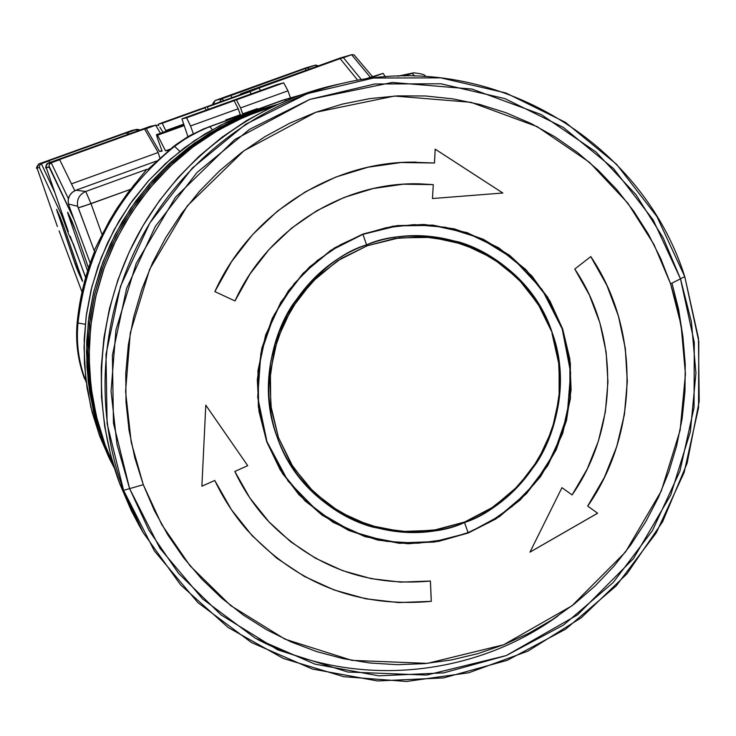 <?xml version="1.0" encoding="UTF-8"?>
<svg xmlns="http://www.w3.org/2000/svg" width="736" height="736" viewBox="0 0 736 736"><rect width="100%" height="100%" fill="white"/><g stroke="black" fill="none" stroke-linecap="round" stroke-linejoin="round"><path stroke-width="1.1" d="M212.189 129.72L209.999 126.666L207.285 127.678L194.083 133.676L181.645 141.165L174.607 146.326L179.805 151.395L174.607 146.326C118.616 192.05 86.406 250.93 77.988 322.948C76.13 342.553 78.586 361.532 85.339 379.896L85.937 380.043L85.339 379.896L86.232 382.306L85.339 379.896C78.586 361.532 76.13 342.553 77.988 322.948L85.247 324.309L77.988 322.948L77.216 322.11C75.376 341.596 77.814 360.474 84.53 378.736L80.298 365.019L77.648 350.888L76.618 336.518L77.216 322.11L77.988 322.948C86.406 250.93 118.616 192.05 174.607 146.326L186.521 137.991L201.922 129.895L209.999 126.666L212.189 129.72M299.294 95.404L283.351 99.976L208.95 126.84L283.351 99.976L299.285 95.413L284.685 99.7L285.881 100.63L284.685 99.7L203.578 128.92L187.993 136.648L175.867 144.679L147.991 169.317L146.832 169.335L128.184 192.381L117.18 208.03L109.241 221.122L94.19 250.636L94.806 250.948C85.532 273.856 79.672 297.583 77.216 322.11L83.444 285.918L94.806 250.948L94.19 250.636L101.117 236.661M367.347 78.816L368.009 78.669L367.347 78.816M368.469 78.66L383.134 73.361L364.154 79.276L383.134 73.361L385.379 76.866L383.134 73.361L368.469 78.66M411.985 73.296L414.837 76.093L411.985 73.296L404.441 76.029L413.586 72.836L398.415 76.158L411.985 73.296M102.074 234.71L115.12 211.26L130.52 189.354L91.006 203.697L102.092 234.674L91.006 203.697L85.735 191.47C79.35 194.387 76.654 199.318 77.639 206.273L78.292 207.782L82.8 206.485L130.52 189.354M397.771 76.185L413.89 72.772M138.451 179.556L146.832 169.335L147.991 169.317L173.558 146.446L190.523 135.212L208.95 126.84L283.351 99.976L299.35 95.395M85.735 191.47L91.006 203.697L78.292 207.782L94.19 250.636L77.639 206.273C76.654 199.318 79.35 194.387 85.735 191.47L75.918 190.21C69.957 192.915 67.445 197.515 68.374 204.01L77.639 206.273L68.374 204.01L90.206 263.148L68.374 204.01L68.19 199.732L69.534 195.675L72.22 192.363L75.918 190.21L156.464 161.055L75.918 190.21L85.735 191.47L146.832 169.335L85.735 191.47M132.977 186.254L135.415 183.236M123.574 490.332C93.564 409.087 100.234 314.254 142.066 236.523C184.304 159.004 259.808 101.973 343.749 83.076C488.704 48.604 641.516 139.058 684.756 276.626L656.954 216.623L616.575 164.303L565.414 122.332L505.853 92.957L440.772 77.86L373.41 78.034L307.243 93.693L245.769 124.2L192.298 168.093L149.758 223.109L120.465 286.35L106.002 354.412L107.097 423.632L123.574 490.332L129.61 488.63L113.454 423.172L112.406 355.249L126.601 288.466L155.342 226.412L197.082 172.417L249.541 129.334L309.856 99.369L374.78 83.987L440.901 83.784L504.786 98.578L563.27 127.383L613.511 168.572L653.172 219.926L680.487 278.834L684.756 276.626L680.487 278.834L663.2 237.838L635.895 194.58L595.893 151.892L541.218 114.531L472.07 89.065L392.306 82.45L309.856 99.369L234.766 139.536L175.536 197.156L136.188 263.424L115.938 330.004L111.053 391.212L116.96 444.277L129.61 488.63L143.281 484.693L131.21 442.253L125.58 391.488L130.281 332.957L149.656 269.284L187.284 205.896L243.91 150.77L315.707 112.304L394.579 96.039L470.911 102.295L537.114 126.601L589.49 162.316L627.836 203.154L654.01 244.573L670.597 283.829L680.487 278.834L670.597 283.829L660.68 258.428L648.352 234.131L633.714 211.158L616.906 189.732L598.055 170.071L577.337 152.37L554.935 136.804L531.061 123.528L505.908 112.709L479.743 104.448L452.796 98.845L425.325 95.974L397.615 95.882L369.923 98.587L342.525 104.07L315.707 112.304L289.745 123.206L264.896 136.694L241.417 152.628L219.558 170.853L199.548 191.194L181.59 213.458L165.876 237.397L152.573 262.789L141.809 289.349L133.713 316.83L128.34 344.936L125.764 373.373L125.994 401.856L129.021 430.1L134.808 457.801L143.281 484.693L154.339 510.508L167.872 534.98L183.724 557.888L201.728 579.011L221.683 598.138L243.386 615.103L266.625 629.749L291.152 641.948L316.719 651.608L343.086 658.637L369.996 663.007L397.182 664.672L424.396 663.642L451.37 659.953L477.876 653.632L503.654 644.764L528.485 633.448L552.129 619.786L574.384 603.916L595.056 585.994L613.962 566.177L630.927 544.668L645.803 521.64L658.462 497.324L668.794 471.923L676.697 445.666L682.106 418.802L684.968 391.57L685.244 364.2L682.925 336.959L678.031 310.086L670.597 283.829L681.104 325.183L685.437 374.173L680.119 430.256L661.25 491.105L625.536 551.954L572.028 605.756L503.654 644.764L427.358 663.366L351.937 660.376L284.952 639.152L230.681 605.599L190.044 565.8L161.681 524.492L143.281 484.693L129.61 488.63L148.874 530.214L178.563 573.372L221.076 614.919L277.812 649.916L347.806 672.023L426.586 675.078L506.23 655.592L577.576 614.836L633.411 558.67L670.671 495.172L690.368 431.673L695.934 373.143L691.435 322.009L680.487 278.834L694.287 342.396L694.057 407.578L679.88 471.288L652.473 530.555L613.116 582.618L563.61 624.984L506.23 655.592L443.652 672.879L378.828 675.832L314.907 664.111L255.098 638.075L202.483 598.837L159.859 548.191L129.61 488.63L123.574 490.332L154.422 551.016L197.864 602.591L251.491 642.556L312.432 669.042L377.55 680.956L443.569 677.92L507.306 660.302L565.726 629.114L616.124 585.966L656.199 532.956L684.103 472.604L698.547 407.735L698.795 341.366L684.756 276.626L698.446 338.146L699.2 401.286L687.084 463.34L662.639 521.695L626.916 573.878L581.394 617.66L527.951 651.13L468.841 672.75L406.557 681.462L343.822 676.706L283.415 658.499L228.132 627.486L180.596 584.89L143.134 532.542L123.574 490.332L119.628 483.469L123.574 490.332M343.749 83.076L335.064 85.008C252.89 103.518 179.004 159.307 137.687 235.134C96.766 311.172 90.243 403.944 119.628 483.469L138.773 524.786L143.134 532.542M362.839 234.37L330.878 250.534L303.131 273.553L281.06 302.275L265.816 335.202L258.189 370.622L258.584 406.695L266.929 441.563L282.762 473.423L305.219 500.673L333.132 521.962L365.028 536.259L399.289 542.91L434.203 541.659L468.28 532.984L434.369 542.055L399.381 543.324L365.038 536.654L333.068 522.321L305.1 500.986L282.587 473.68L266.717 441.747L258.354 406.806L257.959 370.64L265.595 335.138L280.876 302.146L303.002 273.36L330.814 250.286L362.848 234.085L366.583 244.858C341.752 252.154 317.188 271.952 292.891 304.262C270.673 337.576 260.158 390.273 277.343 437.635C294.492 485.024 335.46 517.095 372.72 527.086C410.872 534.952 441.471 533.434 464.526 522.514L468.041 532.606L445.078 539.626L417.754 543.232L386.336 541.346L352.167 531.548L318.035 511.713L288.107 481.142L266.929 441.563L257.692 397.192L260.866 353.409L274.224 314.75L294.161 283.673L317.161 260.608L340.584 244.646L362.839 234.37L386.28 227.691L414.018 224.636L445.62 227.286L479.633 237.976L513.167 258.603L542.128 289.598L562.23 329.001L570.648 372.646L567.189 415.398L554.079 453.091L534.732 483.488L512.458 506.23L489.716 522.164L468.041 532.606L464.526 522.514C537.602 495.567 579.011 406.033 552.267 332.847C528.577 258.566 440.505 215.74 366.583 244.858C291.594 270.784 248.621 363.584 277.343 437.635L278.438 437.543L270.728 405.269L270.388 371.873L277.444 339.094L291.548 308.623L311.972 282.044L337.649 260.719L367.227 245.741L399.17 237.838L431.839 237.378L463.57 244.334L492.78 258.29L518.015 278.502L538.062 303.931L552.267 332.847L540.16 307.409L523.554 284.418L502.78 265.19L478.584 250.47L451.886 240.874L423.697 236.79L395.103 238.427L367.227 245.741L341.164 258.483L317.952 276.166L298.522 298.117L283.654 323.463L273.948 351.21L269.772 380.236L271.299 409.4L278.438 437.543L290.895 463.57L308.136 486.459L329.489 505.347L354.071 519.533L380.944 528.485L409.041 531.907L437.313 529.708L464.674 521.999L490.102 509.1L512.661 491.51L531.53 469.899L546.002 445.096L555.542 417.993L559.792 389.629L558.596 361.026L551.982 333.279L559.102 365.084L559.13 397.799L552.083 429.824L538.301 459.614L518.466 485.714L493.525 506.856L464.674 521.999L433.302 530.371L400.954 531.502L369.214 525.311L339.682 512.035L313.858 492.301L293.075 467.056L278.438 437.543L277.343 437.635C302.956 512.928 392.592 552.488 464.526 522.514C488.778 514.887 512.67 495.227 536.222 463.524C557.778 430.873 568.376 379.693 552.267 332.847C536.204 285.982 496.469 253.037 459.31 242.107C421.167 233.275 390.264 234.186 366.583 244.858L362.848 234.085L397.431 225.566L432.796 225.096L467.121 232.65L498.704 247.784L525.992 269.68L547.658 297.197L562.672 328.937L570.363 363.336L570.382 398.7L562.746 433.311L547.851 465.511L526.415 493.727L499.459 516.598L468.28 532.984L499.155 516.249L526.056 493.433L547.446 465.281L562.304 433.154L569.912 398.608L569.894 363.326L562.23 329.001L547.234 297.335L525.624 269.882L498.401 248.032L466.891 232.935L432.63 225.4L397.348 225.86L362.839 234.37M403.19 184.212L420.063 183.862L433.283 184.626L403.218 184.212L373.299 188.499L403.19 184.212M344.218 197.414L373.272 188.499L344.246 197.414L316.747 210.763L291.493 228.243L269.091 249.449L250.102 273.875L269.072 249.449L291.465 228.243L316.719 210.763L344.218 197.414M415.122 183.816C340.446 183.292 266.763 230.727 234.977 300.923L250.084 273.875L234.996 300.932L214.838 291.603C249.412 215.344 328.661 163.245 409.777 162.141L434.479 163.015L407.33 162.214M416.162 162.095L409.74 162.141M434.442 163.015L435.197 149.15L502.844 193.016L435.197 149.178M606.832 285.264L590.76 256.616C640.394 329.756 638.71 433.044 587.678 506.083L604.366 477.425L616.704 446.623L624.404 414.377L627.293 381.377L625.287 348.376L618.424 316.094L606.832 285.264M530.003 552.092L597.604 513.204L587.678 506.083L597.65 513.231L587.678 506.083L597.65 513.231L529.966 552.156L561.954 487.674L572.102 494.932L563.187 488.566M242.126 524.142L246.063 528.871C296.24 583.86 357.972 608 431.259 601.312L430.385 581.026L431.296 601.34L398.443 602.582L365.856 598.819L334.19 590.005L304.216 576.343L334.162 589.978L365.829 598.791L398.443 602.582L431.296 601.34C358 608.037 296.258 583.887 246.082 528.899C233.542 514.234 223.109 498.088 214.783 480.47L201.885 486.22L205.786 405.159L247.719 465.676L218.058 422.86M252.154 535.688L276.635 558.09L304.198 576.325L276.662 558.118L252.181 535.707L231.38 509.634L214.765 480.452L201.885 486.22L205.786 405.159L247.719 465.676L205.822 405.223M246.082 528.899L247.701 530.766M201.885 486.192L214.765 480.452L201.885 486.192M269.137 522.072C255.116 507.104 243.68 490.24 234.839 471.482L249.789 497.84L268.548 521.438L290.637 541.724L315.523 558.247L342.599 570.639L371.22 578.652L400.724 582.13L430.422 581.026C367.678 586.85 313.922 567.198 269.137 522.072L249.771 497.821L234.821 471.463L247.692 465.658L234.821 471.463C243.662 490.213 255.088 507.076 269.109 522.036L269.118 522.045M420.09 183.862C343.822 181.323 267.472 229.117 234.996 300.932L214.838 291.603L231.582 261.63L252.623 234.591L277.444 211.112L305.44 191.783L335.892 177.036L368.083 167.21L401.203 162.509L434.479 163.015L435.197 149.15L502.844 193.016L432.474 198.536L502.808 193.016L435.27 149.224M432.474 198.536L433.283 184.626L432.474 198.536L502.844 193.016M597.604 513.204L529.966 552.156L561.954 487.674L572.102 494.932L561.945 487.683M574.761 269.036C619.795 335.156 618.36 428.775 572.102 494.932L587.227 468.97L598.396 441.076L605.36 411.856L607.954 381.975L606.124 352.084L599.886 322.865L589.352 294.97L574.761 269.036L590.787 256.588C640.44 329.737 638.756 433.053 587.724 506.11L604.412 477.443L616.75 446.642L624.45 414.386L627.33 381.395L625.333 348.386L618.47 316.103L606.878 285.274L590.787 256.588L574.761 269.036M430.422 581.026L431.296 601.34L430.422 581.026M495.77 519.018L468.28 532.984L438.702 541.346L408.13 543.748L377.724 540.077L348.652 530.408L322.028 515.099L298.908 494.675L280.214 469.908L266.717 441.747L258.962 411.277L257.306 379.693L261.814 348.257L272.32 318.219L288.429 290.766L309.47 267.002L334.613 247.866L362.848 234.085L393.033 226.191L423.982 224.452L454.48 228.896L483.359 239.31L509.524 255.254L531.981 276.083L549.912 300.96L562.672 328.937L569.82 358.947L571.099 389.859L566.49 420.532L556.168 449.816L540.537 476.634L520.15 499.992L495.77 519.018M257.112 639.234C351.909 688.868 471.702 678.408 557.787 616.041M682.796 335.984L678.592 309.341L671.986 283.222M327.299 86.848L299.322 95.404L272.237 106.738L246.312 120.768L221.821 137.356L199.014 156.336L178.14 177.532L159.408 200.726L143.023 225.685L129.15 252.144L117.935 279.836L109.498 308.485L103.923 337.778L101.246 367.43L101.513 397.127L104.696 426.558L110.759 455.437L119.628 483.469L131.192 510.37L138.948 525.099M99.581 435.776L102.313 440.303L93.527 411.534L88.219 381.809L86.489 351.578L88.366 321.273L93.84 291.346L102.819 262.237L115.184 234.398L130.76 208.214L149.298 184.092L170.522 162.38L194.12 143.391L219.733 127.392L246.965 114.623L275.43 105.23L254.454 111.78L231.463 121.403L209.484 133.29L188.72 147.338L169.4 163.401L151.726 181.332L135.866 200.956L122.001 222.06L110.271 244.435L100.786 267.858L93.656 292.082L88.946 316.876L86.692 341.964L86.931 367.108L89.636 392.049L94.788 416.53L102.313 440.303L99.581 435.776L114.411 468.206L109.241 458.234L99.581 435.776L90.822 406.99L85.606 377.246L84.024 346.996L86.121 316.701L91.862 286.819L101.172 257.821L113.905 230.138L129.876 204.212L148.828 180.421L170.467 159.132L194.46 140.668L220.432 125.295L247.977 113.243L276.681 104.659L249.154 112.81L226.541 122.268L204.93 133.961L184.515 147.77L165.517 163.567L148.138 181.194L132.554 200.477L118.919 221.214L107.392 243.211L98.072 266.239L91.062 290.058L86.425 314.419L84.217 339.094L84.447 363.814L87.115 388.323L92.175 412.399L99.581 435.776M114.006 466.891L102.313 440.303L114.006 466.891L102.313 440.303L103.712 442.63L94.926 413.899L89.571 384.22L87.759 354.025L89.516 323.748L94.815 293.83L103.61 264.702L115.754 236.799L131.082 210.505L149.362 186.226L170.329 164.303L193.669 145.047L219.043 128.717L246.072 115.561L274.362 105.736L257.177 111.256L233.993 120.952L211.812 132.949L190.882 147.117L171.396 163.318L153.557 181.415L137.568 201.195L123.584 222.484L111.752 245.06L102.184 268.686L94.99 293.13L90.234 318.127L87.961 343.445L88.2 368.8L90.933 393.953L96.122 418.646L103.712 442.63L102.313 440.303L114.006 466.891M275.43 105.23L246.965 114.623L219.733 127.392L194.12 143.391L170.522 162.38L149.298 184.092L130.76 208.214L115.184 234.398L102.819 262.237L93.84 291.346L88.366 321.273L86.489 351.578L88.219 381.809L93.527 411.534L102.313 440.303L94.788 416.53L89.636 392.049L86.931 367.108L86.692 341.964L88.946 316.876L93.656 292.082L100.786 267.858L110.271 244.435L122.001 222.06L135.866 200.956L151.726 181.332L169.4 163.401L188.72 147.338L209.484 133.29L231.463 121.403L254.454 111.78L275.43 105.23M113.666 465.768L103.712 442.63L113.666 465.768L103.712 442.63L105.138 444.986L96.352 416.328L90.96 386.731L89.056 356.61L90.666 326.398L95.79 296.507L104.365 267.389L116.251 239.439L131.302 213.054L149.279 188.628L169.942 166.492L192.979 146.961L218.068 130.29L244.83 116.72L272.9 106.426L259.946 110.713L236.56 120.502L214.194 132.6L193.071 146.887L173.42 163.236L155.434 181.488L139.297 201.452L125.194 222.925L113.252 245.695L103.601 269.532L96.342 294.188L91.549 319.406L89.258 344.945L89.498 370.521L92.248 395.894L97.483 420.799L105.138 444.986L103.712 442.63L113.666 465.768M274.362 105.736L246.072 115.561L219.043 128.717L193.669 145.047L170.329 164.303L149.362 186.226L131.082 210.505L115.754 236.799L103.61 264.702L94.815 293.83L89.516 323.748L87.759 354.025L89.571 384.22L94.926 413.899L103.712 442.63L96.122 418.646L90.933 393.953L88.2 368.8L87.961 343.445L90.234 318.127L94.99 293.13L102.184 268.686L111.752 245.06L123.584 222.484L137.568 201.195L153.557 181.415L171.396 163.318L190.882 147.117L211.812 132.949L233.993 120.952L257.177 111.256L274.362 105.736M113.206 464.214L105.138 444.986L113.206 464.214M183.696 124.881L156.483 134.688L183.733 124.991L157.145 134.578L157.578 135.203L183.982 125.681L157.578 135.203L165.508 150.825L170.172 149.141L165.508 150.825L168.82 150.245L165.508 150.825L157.311 134.725L156.483 134.688L183.696 124.881L156.483 134.688L157.348 138.037L156.483 134.688M181.939 118.846L187.947 136.675L181.93 118.846L228.592 102.046L181.93 118.846L186.576 117.806L234.112 100.694L228.592 102.046L181.939 118.846L186.576 117.806L234.112 100.694L238.225 108.762L234.112 100.694L228.592 102.046M240.506 115.451L238.225 108.762L190.541 125.957L186.576 117.806L190.541 125.957L193.329 133.704L190.541 125.957L238.225 108.762L240.35 114.724L225.667 120.023L240.35 114.724L240.506 115.451M157.348 138.037L162.104 151.156L159.51 151.414L162.104 151.156L157.348 138.037M46.478 168.323L46.497 168.397C45.025 168.158 45.568 166.382 48.134 163.088L46.285 164.781L46.184 167.302L46.147 165.122L47.178 163.631L51.216 162.803L68.384 198.692L51.216 162.803L48.134 163.088L149.73 126.537L48.134 163.088L149.73 126.537L155.692 125.212L144.541 128.984L146.252 128.616L159.51 151.414L161.883 150.549L159.51 151.414L146.252 128.616L155.692 125.212L160.457 133.262L155.692 125.212L158.231 125.35L155.692 125.212L150.172 126.417M163.015 132.333L159.914 127.273M225.915 120.713L225.667 120.023L225.915 120.713M71.456 183.853L158.185 152.499L159.878 157.918L158.185 152.499L71.456 183.853M68.319 231.555L46.524 168.461L46.184 167.302L49.165 167.146L74.134 219.622L82.165 241.38L73.968 219.162L48.972 165.839L49.165 167.146L46.248 167.615L68.319 231.555M70.233 236.348L85.707 277.389L70.233 236.348M144.541 128.984L158.185 152.499L144.541 128.984L58.714 159.859L144.541 128.984M74.778 190.679L59.708 159.749L58.714 159.859L59.708 159.749L74.778 190.679M51.216 162.803L59.708 159.749L51.216 162.803L49.294 164.551L48.972 165.839L49.294 164.551L51.216 162.803M46.497 168.406L68.209 231.242M75.964 231.463L88.541 268.097L75.983 231.536M68.788 216.274L87.602 271.023L68.788 216.274L69.938 216.936L68.788 216.274L68.098 213.017C67.27 211.37 67.5 212.456 68.788 216.274M72.064 221.398L68.098 213.017L76.02 231.628L72.064 221.398M277.27 84.53L230.883 101.218L277.27 84.53L230.883 101.218L236.449 99.848L240.571 107.916L242.852 114.604L242.696 113.868L257.352 108.588L257.499 109.314L257.352 108.588L242.696 113.868L240.571 107.916L287.969 90.822L283.7 82.837L236.449 99.848L240.571 107.916L287.969 90.822L290.398 97.667L287.969 90.822L283.7 82.837L277.27 84.53L283.7 82.837L236.449 99.848L230.883 101.228M239.412 94.972L241.04 93.684L249.559 91.439L340.106 58.622L256.266 88.789L258.888 88.09L260.627 90.519L258.888 88.09L249.771 91.742L241.049 93.684L239.448 94.962L241.04 93.684L340.326 57.969M251.27 93.886L250.433 92.681L251.27 93.886M257.591 109.278L257.352 108.588L257.591 109.278M340.106 58.622L357.779 80.307L340.106 58.622L343.408 57.675L361.44 79.7L343.408 57.675L340.106 58.622M340.566 57.896L241.04 93.684L340.354 57.96L351.606 54.731L343.408 57.675L351.808 54.666L354.062 54.878L355.644 56.81M370.383 77.363L351.606 54.731L370.383 77.363M340.354 57.96L351.606 54.731L354.062 54.878L372.664 76.857M77.473 266.165L76.047 266.524L78.513 272.716L78.918 270.333L78.513 272.716L82.11 280.582L81.549 277.914L63.664 226.237L56.552 209.364L76.047 266.524L77.473 266.165M158.47 124.099L158.737 125.654L158.461 124.099L205.142 107.815L200.643 108.919L205.142 107.815L206.264 110.087L205.142 107.815L162.242 123.252L165.738 130.612L162.242 123.252L158.47 124.099L200.643 108.919M183.457 124.228L165.738 130.612L165.977 131.275L165.738 130.612L183.457 124.228M37.269 168.728L37.288 168.783C35.935 168.581 36.432 166.971 38.778 163.935L36.993 167.78L38.778 163.935L41.336 163.705L54.758 192.326L41.336 163.705L38.778 163.935L131.606 130.548L38.778 163.935L131.606 130.548L136.556 129.453L126.528 132.857L127.944 132.554L128.8 134.062L127.944 132.554L136.556 129.453L137.42 130.962L136.556 129.453L138.874 129.573L132.002 130.438M139.684 130.152L138.874 129.573L139.684 130.152M126.528 132.857L127.475 134.541L126.528 132.857L48.245 161.009L126.528 132.857M49.818 162.481L49.064 160.917L48.245 161.009L49.064 160.917L49.818 162.481M59.119 230.892L82.009 292.026L59.119 230.892M73.241 243.653L85.643 277.619L73.241 243.653M61.649 215.252L62.588 214.986L61.649 215.252L68.77 234.508L73.379 244.435L68.77 234.508L61.649 215.252L61.898 212.989L61.649 215.252L39.477 167.652L61.649 215.252M41.336 163.705L49.064 160.917L41.336 163.705L39.588 165.287L39.477 167.652L39.588 165.287L41.336 163.705M36.993 167.78L39.477 167.652L36.993 167.78L37.315 168.838L36.993 167.78M37.288 168.783L57.288 226.246M57.38 226.513L37.315 168.838L57.38 226.513M63.609 226.108L82.414 280.563M82.018 279.33L82.11 280.582L82.018 279.33M76.829 264.288L74.998 263.626L76.829 264.288M58.199 212.934L57.224 212.345L58.199 212.934M60.26 217.359L56.562 209.374M56.552 209.364L63.664 226.237L82.515 281.364L74.998 263.626L56.552 209.364M244.683 93.076L202.722 108.174L249.918 91.706L207.248 107.051L208.38 109.324L207.248 107.051L249.918 91.706L202.722 108.174M251.086 93.95L249.918 91.706L251.086 93.95M220.165 101.393L220.469 100.225L220.165 101.393M213.228 104.392C212.262 104.429 212.888 103.141 215.114 100.519L222.208 98.652L305.164 68.614L228.537 96.168L230.718 95.588L232.098 97.603L230.718 95.588L222.208 98.652L220.469 100.225L222.208 98.652L223.56 100.676L222.208 98.652L215.114 100.519L213.357 104.328L215.114 100.519L306.01 67.832M305.164 68.614L306.378 70.187L305.164 68.614L307.915 67.822L309.01 69.239L307.915 67.822L305.164 68.614M315.413 65.136L307.915 67.822L315.588 65.072L318.43 65.844L315.413 65.136L316.517 66.534L315.413 65.136L306.029 67.832L315.413 65.136M306.02 67.832L215.114 100.519L306.204 67.767L315.588 65.072M413.586 72.836C421.976 73.683 425.877 74.916 425.288 76.526M156.096 125.102L150.135 126.417M68.117 213.063L75.992 231.555L88.532 268.106M351.808 54.666L340.547 57.896M136.924 129.343L131.965 130.447M63.636 226.182L60.159 217.166"/></g></svg>
